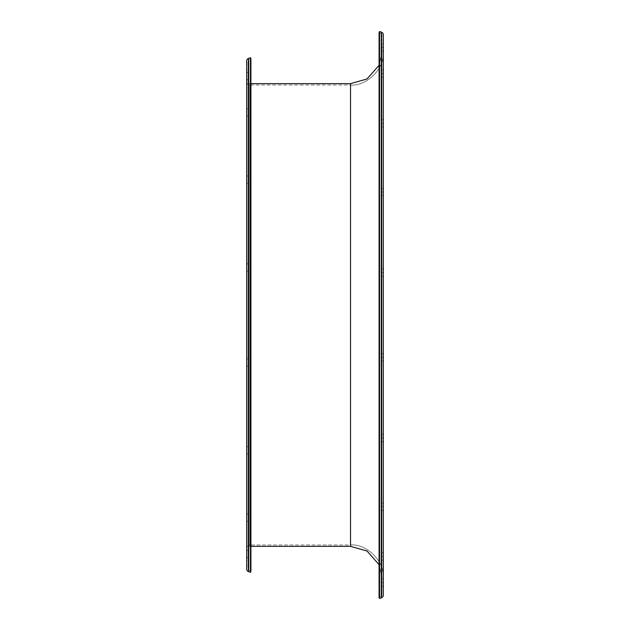 <?xml version="1.0" encoding="UTF-8"?>
<svg xmlns="http://www.w3.org/2000/svg" width="630" height="630" viewBox="0 0 630 630"><rect width="100%" height="100%" fill="white"/><g stroke="black" fill="none" stroke-linecap="round" stroke-linejoin="round"><path stroke-width="0.47" stroke-dasharray="3.15 2.36" d="M381.945 357.391L381.945 353.745L381.945 357.391L383.316 357.391L381.945 357.391L381.945 353.745L381.945 357.391L383.316 357.391L383.316 353.745L383.316 357.391L381.945 357.391L381.945 353.745L381.945 361.037L381.945 353.745L381.945 361.037L381.945 357.391L383.316 357.391L383.316 353.745L383.316 361.037L383.316 353.745L383.316 361.037L383.316 357.391L381.945 357.391L381.945 361.037L381.945 357.391L383.316 357.391L383.316 361.037L383.316 357.391L381.945 357.391L381.945 361.037L381.945 357.391M381.945 272.609L381.945 268.963L381.945 272.609L383.316 272.609L381.945 272.609L381.945 268.963L381.945 272.609L383.316 272.609L383.316 268.963L383.316 272.609L381.945 272.609L381.945 268.963L381.945 276.255L381.945 268.963L381.945 276.255L381.945 272.609L383.316 272.609L383.316 268.963L383.316 276.255L383.316 268.963L383.316 276.255L383.316 272.609L381.945 272.609L381.945 276.255L381.945 272.609L383.316 272.609L383.316 276.255L383.316 272.609L381.945 272.609L381.945 276.255L381.945 272.609M381.945 191.977L381.945 188.338L381.945 191.977L383.316 191.977L381.945 191.977L381.945 188.338L381.945 191.977L383.316 191.977L383.316 188.338L383.316 191.977L381.945 191.977L381.945 195.623L381.945 188.338L381.945 195.623L381.945 191.977L383.316 191.977L383.316 188.338L383.316 195.623L383.316 188.338L383.316 195.623L383.316 191.977L381.945 191.977L381.945 195.623L381.945 191.977L383.316 191.977L383.316 195.623L383.316 191.977L381.945 191.977L381.945 195.623L381.945 191.977M381.945 123.393L381.945 119.747L381.945 123.393L383.316 123.393L381.945 123.393L381.945 119.747L381.945 123.393L383.316 123.393L383.316 119.747L383.316 123.393L381.945 123.393L381.945 119.747L381.945 127.032L381.945 119.747L381.945 127.032L381.945 123.393L383.316 123.393L383.316 119.747L383.316 127.032L383.316 119.747L383.316 127.032L383.316 123.393L381.945 123.393L381.945 127.032L381.945 123.393L383.316 123.393L383.316 127.032L383.316 123.393L381.945 123.393L381.945 127.032L381.945 123.393M381.945 73.56L381.945 69.914L381.945 73.56L383.316 73.56L381.945 73.56L381.945 69.914L381.945 73.56L383.316 73.56L383.316 69.914L383.316 73.56L381.945 73.56L381.945 69.914L381.945 77.199L381.945 69.914L381.945 77.199L381.945 73.56L383.316 73.56L383.316 69.914L383.316 77.199L383.316 69.914L383.316 77.199L383.316 73.56L381.945 73.56L381.945 77.199L381.945 73.56L383.316 73.56L383.316 77.199L383.316 73.56L381.945 73.56L381.945 77.199L381.945 73.56M381.945 47.36L381.945 43.714L381.945 47.36L383.316 47.36L381.945 47.36L381.945 43.714L381.945 47.36L383.316 47.36L383.316 43.714L383.316 47.36L381.945 47.36L381.945 43.714L381.945 51.006L381.945 43.714L381.945 51.006L381.945 47.36L383.316 47.36L383.316 43.714L383.316 51.006L383.316 43.714L383.316 51.006L383.316 47.36L381.945 47.36L381.945 51.006L381.945 47.36L383.316 47.36L383.316 51.006L383.316 47.36L381.945 47.36L381.945 51.006L381.945 47.36M381.945 438.023L381.945 434.377L381.945 438.023L383.316 438.023L381.945 438.023L381.945 434.377L381.945 438.023L383.316 438.023L383.316 434.377L383.316 438.023L381.945 438.023L381.945 434.377L381.945 441.661L381.945 434.377L381.945 441.661L381.945 438.023L383.316 438.023L383.316 434.377L383.316 441.661L383.316 434.377L383.316 441.661L383.316 438.023L381.945 438.023L381.945 441.661L381.945 438.023L383.316 438.023L383.316 441.661L383.316 438.023L381.945 438.023L381.945 441.661L381.945 438.023M381.945 506.607L381.945 502.968L381.945 506.607L383.316 506.607L381.945 506.607L381.945 502.968L381.945 506.607L383.316 506.607L383.316 502.968L383.316 506.607L381.945 506.607L381.945 510.253L381.945 502.968L381.945 510.253L381.945 506.607L383.316 506.607L383.316 502.968L383.316 510.253L383.316 502.968L383.316 510.253L383.316 506.607L381.945 506.607L381.945 510.253L381.945 506.607L383.316 506.607L383.316 510.253L383.316 506.607L381.945 506.607L381.945 510.253L381.945 506.607M381.945 556.44L381.945 552.801L381.945 556.44L383.316 556.44L381.945 556.44L381.945 552.801L381.945 556.44L383.316 556.44L383.316 552.801L383.316 556.44L381.945 556.44L381.945 560.086L381.945 552.801L381.945 560.086L381.945 556.44L383.316 556.44L383.316 552.801L383.316 560.086L383.316 552.801L383.316 560.086L383.316 556.44L381.945 556.44L381.945 560.086L381.945 556.44L383.316 556.44L383.316 560.086L383.316 556.44L381.945 556.44L381.945 560.086L381.945 556.44M381.945 582.64L381.945 578.994L381.945 582.64L383.316 582.64L381.945 582.64L381.945 578.994L381.945 582.64L383.316 582.64L383.316 578.994L383.316 582.64L381.945 582.64L381.945 578.994L381.945 586.286L381.945 578.994L381.945 586.286L381.945 582.64L383.316 582.64L383.316 578.994L383.316 586.286L383.316 578.994L383.316 586.286L383.316 582.64L381.945 582.64L381.945 586.286L381.945 582.64L383.316 582.64L383.316 586.286L383.316 582.64L381.945 582.64L381.945 586.286L381.945 582.64M248.055 550.329L248.055 557.613L246.684 557.613L246.684 550.329L248.055 550.329L248.055 557.613L246.684 557.613L246.684 550.329L248.055 550.329L248.055 557.613L248.055 550.329L248.055 557.613L248.055 550.329L246.684 550.329L246.684 557.613L246.684 550.329L246.684 557.613L246.684 550.329L246.684 557.613L248.055 557.613L248.055 550.329L246.684 550.329L246.684 557.613L248.055 557.613L248.055 550.329M248.055 513.946L248.055 521.231L246.684 521.231L246.684 513.946L248.055 513.946L248.055 521.231L246.684 521.231L246.684 513.946L248.055 513.946L248.055 521.231L248.055 513.946L248.055 521.231L248.055 513.946L246.684 513.946L246.684 521.231L246.684 513.946L246.684 521.231L246.684 513.946L246.684 521.231L248.055 521.231L248.055 513.946L246.684 513.946L246.684 521.231L248.055 521.231L248.055 513.946M248.055 446.725L248.055 454.009L246.684 454.009L246.684 446.725L248.055 446.725L248.055 454.009L246.684 454.009L246.684 446.725L248.055 446.725L248.055 454.009L248.055 446.725L248.055 454.009L248.055 446.725L246.684 446.725L246.684 454.009L246.684 446.725L246.684 454.009L246.684 446.725L246.684 454.009L248.055 454.009L248.055 446.725L246.684 446.725L246.684 454.009L248.055 454.009L248.055 446.725M248.055 263.82L248.055 271.113L246.684 271.113L246.684 263.82L248.055 263.82L248.055 271.113L246.684 271.113L246.684 263.82L248.055 263.82L248.055 271.113L248.055 263.82L248.055 271.113L248.055 263.82L246.684 263.82L246.684 271.113L246.684 263.82L246.684 271.113L246.684 263.82L246.684 271.113L248.055 271.113L248.055 263.82L246.684 263.82L246.684 271.113L248.055 271.113L248.055 263.82M248.055 175.99L248.055 183.275L246.684 183.275L246.684 175.99L248.055 175.99L248.055 183.275L246.684 183.275L246.684 175.99L248.055 175.99L248.055 183.275L248.055 175.99L248.055 183.275L248.055 175.99L246.684 175.99L246.684 183.275L246.684 175.99L246.684 183.275L246.684 175.99L246.684 183.275L248.055 183.275L248.055 175.99L246.684 175.99L246.684 183.275L248.055 183.275L248.055 175.99M248.055 108.769L248.055 116.054L246.684 116.054L246.684 108.769L248.055 108.769L248.055 116.054L246.684 116.054L246.684 108.769L248.055 108.769L248.055 116.054L248.055 108.769L248.055 116.054L248.055 108.769L246.684 108.769L246.684 116.054L246.684 108.769L246.684 116.054L246.684 108.769L246.684 116.054L248.055 116.054L248.055 108.769L246.684 108.769L246.684 116.054L248.055 116.054L248.055 108.769M248.055 72.387L248.055 79.671L246.684 79.671L246.684 72.387L248.055 72.387L248.055 79.671L246.684 79.671L246.684 72.387L248.055 72.387L248.055 79.671L248.055 72.387L248.055 79.671L248.055 72.387L246.684 72.387L246.684 79.671L246.684 72.387L246.684 79.671L246.684 72.387L246.684 79.671L248.055 79.671L248.055 72.387L246.684 72.387L246.684 79.671L248.055 79.671L248.055 72.387M248.055 358.887L248.055 366.18L246.684 366.18L246.684 358.887L248.055 358.887L248.055 366.18L246.684 366.18L246.684 358.887L248.055 358.887L248.055 366.18L248.055 358.887L248.055 366.18L248.055 358.887L246.684 358.887L246.684 366.18L246.684 358.887L246.684 366.18L246.684 358.887L246.684 366.18L248.055 366.18L248.055 358.887L246.684 358.887L246.684 366.18L248.055 366.18L248.055 358.887M249.874 85.011L249.874 544.989A3.189 3.189 0 0 0 246.684 548.179L246.684 81.821A3.189 3.189 0 0 0 249.874 85.011L350.524 85.011L350.524 544.989L249.874 544.989L249.874 85.011L249.874 544.989L350.524 544.989L350.524 85.011C366.747 86.475 384.78 68.442 383.316 52.219L383.316 577.781C384.78 561.558 366.747 543.525 350.524 544.989C366.747 543.525 384.78 561.558 383.316 577.781L383.316 52.219C384.78 68.442 366.747 86.475 350.524 85.011L350.524 544.989L350.524 85.011L249.874 85.011A3.189 3.189 0 0 1 246.684 81.821L246.684 548.179A3.189 3.189 0 0 1 249.874 544.989L249.874 85.011M248.952 570.315L248.952 59.685L250.921 58.968L250.921 571.032L248.952 570.315A1.362 1.362 0 0 1 248.055 569.032L248.055 60.968A1.362 1.362 0 0 1 248.952 59.685L248.952 570.315L248.952 59.685A1.362 1.362 0 0 0 248.055 60.968L248.055 569.032A1.362 1.362 0 0 0 248.952 570.315L250.921 571.032L250.921 58.968L248.952 59.685L248.952 570.315M249.874 83.648A1.819 1.819 0 0 1 248.055 81.821L248.055 548.179A1.819 1.819 0 0 1 249.874 546.352L249.874 83.648L249.874 546.352L250.921 546.352L249.874 546.352L249.874 83.648L250.921 83.648L249.874 83.648L249.874 546.352A1.819 1.819 0 0 0 248.055 548.179L248.055 81.821A1.819 1.819 0 0 0 249.874 83.648M381.945 52.219L379.079 65.339L381.945 52.219L381.945 315L381.945 34.784L381.945 595.216A1.362 1.362 0 0 1 381.048 596.5L381.048 33.5A1.362 1.362 0 0 1 381.945 34.784A1.362 1.362 0 0 0 381.048 33.5L381.048 596.5L379.079 597.216L379.079 32.784L381.048 33.5L379.079 32.784L379.079 597.216L381.048 596.5L381.048 33.5L381.048 596.5A1.362 1.362 0 0 0 381.945 595.216L381.945 52.219M350.524 83.648L350.524 546.352L350.524 83.648M379.079 564.661L381.945 577.781L379.079 564.661M250.457 572.316L250.457 57.684L250.457 572.316M379.543 31.5L379.543 598.5L379.543 31.5M381.945 595.216L381.945 342.468L381.945 595.216M248.055 548.179L248.055 81.821L248.055 548.179M381.512 32.217L381.512 597.783L381.512 32.217M246.684 569.032L246.684 60.968L246.684 569.032M246.684 81.821L246.684 548.179L246.684 81.821M248.488 58.401L248.488 571.599L248.488 58.401M383.316 582.64L383.316 586.286L383.316 582.64M383.316 556.44L383.316 560.086L383.316 556.44M383.316 506.607L383.316 510.253L383.316 506.607M383.316 438.023L383.316 441.661L383.316 438.023M383.316 47.36L383.316 51.006L383.316 47.36M383.316 73.56L383.316 77.199L383.316 73.56M383.316 123.393L383.316 127.032L383.316 123.393M383.316 191.977L383.316 195.623L383.316 191.977M383.316 272.609L383.316 276.255L383.316 272.609M383.316 357.391L383.316 361.037L383.316 357.391M381.945 353.745L383.316 353.745L381.945 353.745M381.945 268.963L383.316 268.963L381.945 268.963M381.945 188.338L383.316 188.338L381.945 188.338M381.945 119.747L383.316 119.747L381.945 119.747M381.945 69.914L383.316 69.914L381.945 69.914M381.945 43.714L383.316 43.714L381.945 43.714M381.945 434.377L383.316 434.377L381.945 434.377M381.945 502.968L383.316 502.968L381.945 502.968M381.945 552.801L383.316 552.801L381.945 552.801M381.945 578.994L383.316 578.994L381.945 578.994M381.945 586.286L383.316 586.286L381.945 586.286M381.945 560.086L383.316 560.086L381.945 560.086M381.945 510.253L383.316 510.253L381.945 510.253M381.945 441.661L383.316 441.661L381.945 441.661M381.945 361.037L383.316 361.037L381.945 361.037M381.945 276.255L383.316 276.255L381.945 276.255M381.945 195.623L383.316 195.623L381.945 195.623M381.945 127.032L383.316 127.032L381.945 127.032M381.945 77.199L383.316 77.199L381.945 77.199M381.945 51.006L383.316 51.006L381.945 51.006"/><path stroke-width="0.94" d="M250.457 57.684L248.488 58.401L248.488 571.599L250.457 572.316L250.457 57.684L250.457 572.316L250.921 571.032L250.921 58.968L250.457 57.684L250.921 58.968L250.921 571.032L250.457 572.316L248.488 571.599L248.488 58.401A2.733 2.733 0 0 0 246.684 60.968L246.684 569.032A2.733 2.733 0 0 0 248.488 571.599A2.733 2.733 0 0 1 246.684 569.032L246.684 60.968A2.733 2.733 0 0 1 248.488 58.401L250.457 57.684M381.512 32.217L381.512 597.783A2.733 2.733 0 0 0 383.316 595.216L383.316 34.784A2.733 2.733 0 0 0 381.512 32.217L379.543 31.5L379.543 598.5L381.512 597.783L381.512 32.217A2.733 2.733 0 0 1 383.316 34.784L383.316 595.216A2.733 2.733 0 0 1 381.512 597.783L379.543 598.5L379.543 31.5L379.079 32.784L379.079 597.216L379.543 598.5L379.079 597.216L379.079 32.784L379.543 31.5L381.512 32.217M350.524 83.648L250.921 83.648L350.524 83.648L366.991 78.986L379.079 65.339L366.991 78.986L350.524 83.648L350.524 546.352L366.991 551.014L379.079 564.661L366.991 551.014L350.524 546.352L350.524 83.648M250.921 546.352L350.524 546.352L250.921 546.352"/></g></svg>
